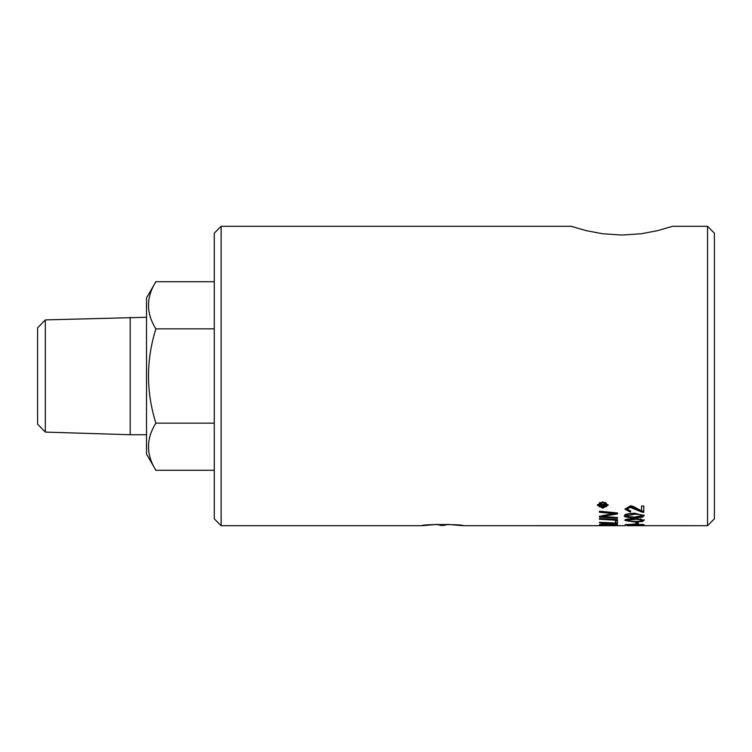 <?xml version="1.0" encoding="UTF-8"?>
<svg xmlns="http://www.w3.org/2000/svg" width="752" height="752" viewBox="0 0 752 752"><rect width="100%" height="100%" fill="white"/><g stroke="black" fill="none" stroke-linecap="round" stroke-linejoin="round"><path stroke-width="1.13" d="M617.458 517.545L599.476 516.323L614.732 513.644L614.732 512.892L599.476 511.219L617.458 512.93L601.891 515.722L601.891 516.455L617.458 517.545L617.458 518.325L599.476 517.047L599.476 516.116M614.732 513.644L599.476 512.309L599.476 511.219M617.458 512.93L617.458 513.964L601.891 516.455M644.088 524.83L634.566 525.357L625.025 524.83L634.566 524.05L644.088 524.83M626.924 525.667L707.547 525.695L707.547 226.305L672.598 226.305L657.662 230.638L641.306 233.74L621.913 235.056L602.54 233.74L586.203 230.648L571.229 226.305L221.135 226.305L221.135 525.695L421.863 525.695C420.603 524.153 464.228 524.153 462.969 525.695L447.402 524.36A11.853 11.853 0 0 1 437.438 524.36L421.863 525.695M626.924 525.686L642.208 525.686L626.924 525.582M644.088 525.686L642.17 525.667M626.924 524.529L625.965 524.454M626.924 524.83L642.208 524.83L626.924 524.83L626.924 524.313M643.148 524.454L642.208 524.539M642.208 524.83L642.208 524.323M638.166 523.721L635.863 523.721L635.863 522.386L638.166 522.386L638.166 523.721M638.166 523.025L635.863 523.025M644.088 519.745L641.606 520.929M627.412 520.91L625.156 520.093M642.208 520.45C638.457 519.331 635.91 518.974 634.566 519.397L626.924 520.459L628.258 521.127L634.566 521.418C640.375 521.362 642.922 521.042 642.208 520.45L642.208 519.745L640.093 518.899M638.241 518.748L630.74 518.758M628.822 518.927L627.149 519.425L626.924 520.459M634.566 518.664L644.088 520.45L642.17 521.54L634.566 521.973L625.025 520.45C624.104 519.482 627.281 518.88 634.566 518.664M644.088 514.97L642.17 516.539L634.566 517.179C626.209 516.662 623.032 515.928 625.025 514.97M642.208 514.97L634.566 513.475C628.465 513.729 625.918 514.227 626.924 514.979L628.258 516.662L634.566 517.085L642.208 515.703L642.208 514.97M642.208 515.703C643.186 514.96 640.638 514.471 634.566 514.218L626.924 515.722M634.566 513.212L644.088 515.703L642.17 517.263L634.566 517.902C626.068 517.31 622.891 516.577 625.025 515.703C627.732 514.979 619.432 514.424 634.566 513.212M617.458 525.441L599.476 525.178L599.476 524.586L603.753 523.693L608.086 524.21L611.771 523.759L617.458 524.661L617.458 525.441M617.458 524.661L615.418 524.727M609.214 523.918L609.205 525.15L615.418 525.253L615.305 524.605L611.79 524.144L607.165 524.614M601.515 524.52L599.692 524.492M615.305 524.605L615.305 523.984M601.515 524.558L607.165 525.112L603.894 524.05L601.515 524.558L601.525 523.787M615.418 524.858L615.305 523.918M607.165 524.717L607.155 523.947M630.496 511.003L625.053 508.784M643.778 511.557L630.148 506.557L626.924 508.427L626.924 509.198L630.665 511.003L630.42 512.112L630.42 511.36M630.42 512.112L625.025 509.17L630.204 506.021C630.731 505.325 633.316 506.322 637.978 509.01L641.569 510.815L641.569 506.002L643.778 506.002L643.778 512.309L642.18 512.187L642.18 511.435M642.18 512.187L630.148 507.337L626.924 509.198M617.458 520.309L599.476 519.218L599.476 518.476L617.458 519.632L617.458 520.309M609.421 519.124L599.476 518.476M615.775 525.648L617.759 525.686M615.775 525.686L462.969 525.695M597.323 505.128L602.737 501.8L608.161 505.128L602.737 508.164L597.323 505.128M599.532 506.829L597.361 504.733M608.114 504.733L605.971 506.81M607.108 505.128L602.747 502.468L598.385 505.128L602.747 507.591L607.108 505.128L605.548 502.298M599.946 502.289L598.385 505.128M617.458 522.819L615.418 522.743M615.418 523.007L615.418 520.91L617.458 521.023L617.458 523.514L599.476 522.819L599.476 522.32L615.418 523.007M605.642 505.87L605.642 506.538L605.642 505.87L603.283 505.87L603.283 504.912L605.642 503.596L605.642 504.47L603.283 505.701M605.642 506.538L599.88 506.538L599.899 504.799L601.506 503.812L603.123 504.742L605.642 503.596M603.283 505.748L602.371 505.748M600.801 505.748L599.88 505.748M602.371 505.598L601.581 504.554L600.801 505.598L601.581 503.755L602.371 505.87L600.801 505.598M155.88 470.291L146.527 454.105L146.527 297.895L155.88 281.709C146.057 297.416 146.057 313.133 155.88 328.85C146.057 360.283 146.057 391.717 155.88 423.15C146.057 438.867 146.057 454.584 155.88 470.291L214.282 470.291M155.88 423.15L214.282 423.15M155.88 328.85L214.282 328.85M155.88 281.709L214.282 281.709M45.327 319.91L37.6 327.881L37.6 424.119L45.327 432.09L45.327 319.91L146.527 317.269M45.327 432.09L130.171 434.731L130.171 317.269M221.135 226.305L214.282 233.158L214.282 518.842L221.135 525.695M707.547 525.695L714.4 518.842L714.4 233.158L707.547 226.305M607.071 515.722L607.071 514.988M610.032 513.278L610.032 512.535M634.566 519.397L634.566 518.673M642.17 521.54L642.17 520.835M634.566 521.973L634.566 521.418M634.566 514.218L634.566 513.475M642.17 517.263L642.17 516.539M634.566 517.902L634.566 517.179M630.148 507.337L630.148 506.557M636.869 510.035L636.869 509.264M602.737 508.164L602.737 507.591M602.747 502.468L602.747 501.8M604.711 504.761L604.711 503.962M601.581 504.554L601.581 503.812M617.608 525.695L625.213 525.695M146.527 434.731L130.171 434.731"/></g></svg>
